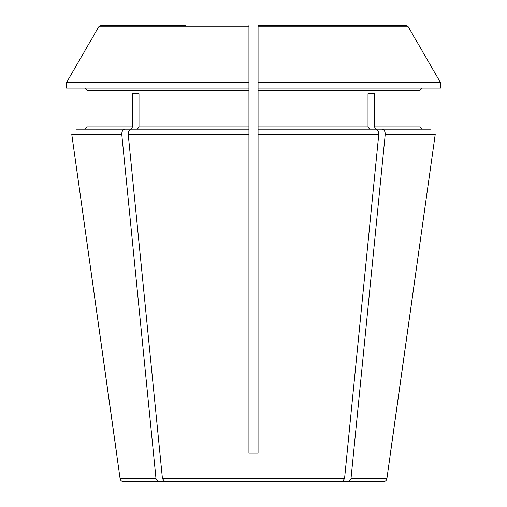 <?xml version="1.0" encoding="UTF-8"?>
<svg xmlns="http://www.w3.org/2000/svg" width="507" height="507" viewBox="0 0 507 507"><rect width="100%" height="100%" fill="white"/><g stroke="black" fill="none" stroke-linecap="round" stroke-linejoin="round"><path stroke-width="0.76" d="M248.937 26.776L248.937 82.66L66.474 82.66A1085993.924 1085993.924 120 0 1 98.745 26.776L248.937 26.776L248.937 129.158L131.421 129.158C129.298 129.589 128.227 131.326 128.22 134.355L162.455 478.703L164.857 481.65L193.889 481.65L164.718 481.644M137.391 129.158L139 126.877L139 93.795L132.549 93.795L132.549 126.877L87.014 126.877L84.732 129.158L76.291 129.158L130.933 129.158L132.549 126.877M248.937 424.613L248.937 453.131L258.063 453.131L258.063 129.158L258.063 134.355L378.78 134.355L344.545 478.703L342.282 481.644M248.937 88.091L66.474 88.091L66.474 82.66A1085993.924 1085993.924 120 0 1 98.745 26.776L101.216 25.35L185.777 25.35M248.937 90.373L87.014 90.373L84.732 88.091L87.014 90.373L87.014 126.877L84.732 129.158M258.063 88.091L258.063 82.66L440.526 82.66A1085993.924 1085993.924 0 0 0 408.255 26.776L405.784 25.35L258.063 25.35L258.063 82.66L258.063 25.35L405.784 25.35L258.063 25.35L258.063 26.776L408.255 26.776A1085993.924 1085993.924 0 0 1 440.526 82.66L440.526 88.091L258.063 88.091L258.063 90.373L419.986 90.373L422.268 88.091L419.986 90.373L419.986 126.877L422.268 129.158L430.709 129.158L376.067 129.158L374.451 126.877L374.451 93.795L368 93.795L368 126.877L258.063 126.877L258.063 129.158L375.579 129.158C377.702 129.589 378.773 131.326 378.78 134.355M248.937 129.158L248.937 134.355L248.937 129.158M248.937 25.35L248.937 29.913M124.963 129.158C122.84 129.589 121.775 131.326 121.769 134.355L156.004 478.703L158.399 481.65L123.493 481.65C121.617 481.492 120.489 480.509 120.108 478.703L71.766 134.355L116.585 453.131M258.063 90.373L258.063 126.877M258.063 25.35L258.063 29.913M382.037 129.158C384.16 129.589 385.225 131.326 385.231 134.355L350.996 478.703L348.601 481.65L319.562 481.65M374.451 93.795L368 93.795M132.549 93.795L139 93.795M187.438 481.65L158.399 481.65M258.063 424.613L258.063 453.131L248.937 453.131L248.937 134.355L128.22 134.355M350.996 478.703L386.892 478.703L435.234 134.355L385.231 134.355M390.415 453.131L435.234 134.355M386.892 478.703C386.511 480.509 385.383 481.492 383.507 481.65L348.601 481.65M342.143 481.65L164.857 481.65M374.451 126.877L419.986 126.877L422.268 129.158L430.709 129.158M369.609 129.158L368 126.877M248.937 126.877L139 126.877M121.769 134.355L71.766 134.355M156.004 478.703L120.108 478.703M344.545 478.703L162.455 478.703"/></g></svg>
